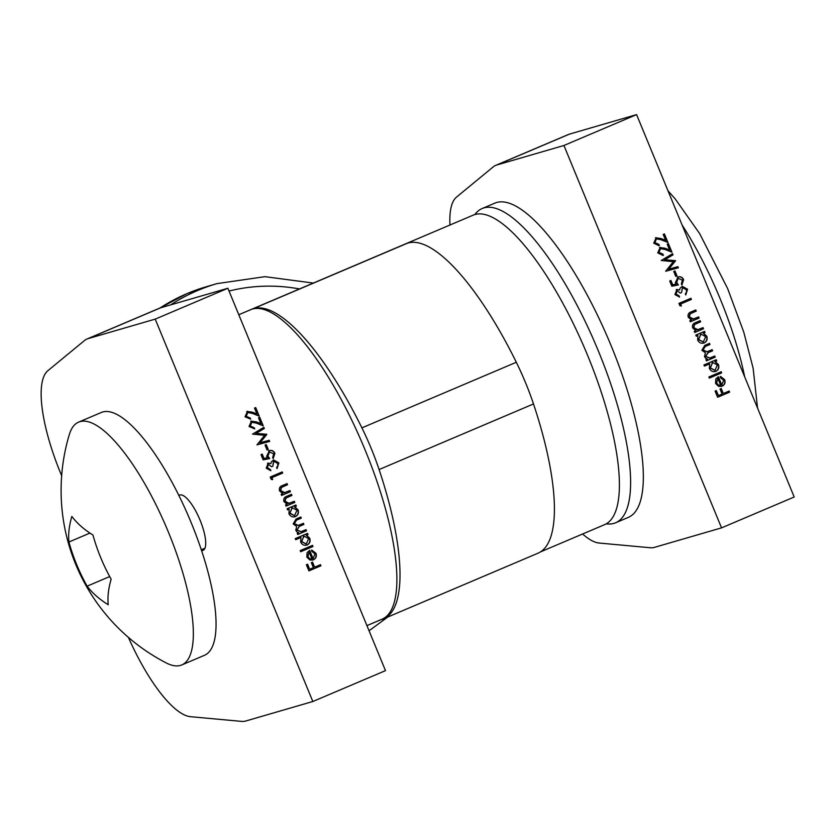 <?xml version="1.0" encoding="UTF-8"?>
<svg xmlns="http://www.w3.org/2000/svg" width="836" height="836" viewBox="0 0 836 836"><rect width="100%" height="100%" fill="white"/><g stroke="black" fill="none" stroke-linecap="round" stroke-linejoin="round"><path stroke-width="1.25" d="M659.74 247.519L665.111 248.25L669.615 250.048L667.191 244.164L668.424 243.642L671.966 252.232L664.975 249.441L660.304 248.616L658.998 252.399L662.979 254.144L662.969 255.45L657.744 252.859L660.241 247.351M660.524 248.543L658.998 252.399M676.982 275.828L675.749 276.35L673.743 271.481L674.976 270.958L676.982 275.828L675.739 276.319M676.533 289.549L679.616 289.977L680.076 288.169L682.375 286.34L687.579 289.235L685.771 294.951L685.311 293.823L686.555 292.119L686.335 289.737L682.469 287.594L681.528 292.569L680.295 293.091L676.993 290.688L676.157 294.032L679.104 295.881L679.563 297.02L674.934 294.565L676.941 289.402M682.594 287.542L681.528 292.569M677.035 290.667L676.157 294.032M695.468 310.083L695.928 311.18L689.857 313.918L689.104 317.032L692.73 319.195L698.635 316.928L699.105 318.067L690.317 321.797L689.857 320.658L691.435 319.989L688.247 317.21C687.589 314.503 688.603 312.716 691.278 311.859L695.761 309.957L696.231 311.096L690.149 313.834L689.407 316.948L693.472 319.007M704.299 331.484L704.748 332.582L703.233 333.23L706.462 336.291C707.413 339.343 706.556 341.59 703.881 343.053L704.173 342.959C701.279 343.836 699.105 342.865 697.652 340.033L697.893 335.539L696.273 336.229L695.803 335.09L704.581 331.359L705.051 332.498L703.525 333.136L706.754 336.208C707.716 339.249 706.848 341.506 704.173 342.959L703.598 343.168M715.992 359.856L716.442 360.953L714.926 361.601L718.155 364.663C719.106 367.715 718.249 369.961 715.574 371.424L715.867 371.341C712.972 372.208 710.799 371.236 709.346 368.404L709.659 363.879L704.424 366.105L703.954 364.966L716.274 359.731L716.745 360.87L715.229 361.518L718.458 364.58C719.409 367.631 718.552 369.878 715.867 371.341L715.292 371.55M720.193 376.513L724.373 379.753C725.324 382.731 724.457 384.926 721.771 386.326L718.699 386.42L715.574 383.494L715.762 379.042L718.396 376.743L721.802 385.009L723.652 380.265L720.402 377.653L720.486 376.43L724.676 379.669C725.627 382.648 724.76 384.832 722.064 386.232L721.458 386.451M582.598 533.995A103.465 31.078 -113 0 0 599.161 543.045L650.283 547.747A103.465 31.078 -113 0 0 654.316 547.402L721.541 527.871L794.2 497.002L636.593 114.616L569.368 134.147L496.709 165.016A103.465 31.078 -113 0 0 495.654 165.392A103.465 31.078 -113 0 0 493.282 166.834L456.56 197.066A103.465 31.078 -113 0 0 449.967 225.009M721.541 527.871L563.934 145.485L636.593 114.616M729.64 392.157L717.622 397.267L715.083 391.102L716.316 390.579L718.396 395.606L722.085 394.038L720.015 389.012L721.249 388.489L723.318 393.516L729.17 391.029L729.64 392.157L717.612 397.236M721.687 372.866L709.367 378.102L708.897 376.963L721.217 371.727L721.687 372.866L709.356 378.071M715.208 357.139L706.43 360.87L705.96 359.731L707.486 359.083L705.72 358.33L704.487 356.617L705.396 352.771L701.885 350.284L704.769 345.383L709.524 343.356L709.994 344.495L705.229 346.512L703.045 350.023L707.11 351.726L712.136 349.678L712.596 350.817L708.134 352.708L705.647 356.355L709.816 358.027L714.738 356L715.208 357.139L706.41 360.839M699.889 320.784L700.338 321.881L694.267 324.619L693.514 327.733L697.14 329.896L703.045 327.628L703.515 328.767L694.726 332.498L694.267 331.359L695.845 330.69L692.657 327.911C691.999 325.204 693.013 323.417 695.688 322.56L700.171 320.658L700.641 321.797L694.57 324.535L693.817 327.649L697.882 329.708M681.434 305.945L679.898 305.725L678.937 303.384L690.944 298.285L691.414 299.413L680.629 304.001L681.434 305.945M677.599 277.092C680.305 276.173 682.322 277.04 683.649 279.705L681.852 285.003L681.382 283.864L682.395 280.154L678.017 278.242L676.627 282.422L678.393 284.951L671.851 286.205L669.709 281.011L670.942 280.488L672.719 284.794L676.157 284.125L675.31 282.735L678.174 276.883M678.299 278.137L676.627 282.422M677.912 266.663L678.383 267.802L665.675 271.24L673.325 261.668L661.245 260.477L672.572 253.695L673.043 254.834L664.892 259.714L675.53 260.863L668.748 269.129L677.912 266.663L678.08 267.886M655.727 237.79L661.098 238.521L665.613 240.319L663.188 234.435L664.421 233.913L667.954 242.503L660.962 239.713L656.291 238.887L654.996 242.67L658.977 244.415L658.956 245.721L653.731 243.13L656.229 237.623M656.511 238.814L654.692 242.754L658.977 244.415M563.934 145.485L496.709 165.016M495.654 165.392L568.313 134.523A103.465 31.078 67 0 1 569.368 134.147M716.034 390.705L718.396 395.606M720.966 388.604L723.318 393.516M728.887 391.143L729.337 392.251M718.114 376.879L721.802 385.009M717.79 378.332L716.327 383.066L718.134 385.103L720.684 385.354L717.79 378.332L716.63 382.982L718.427 385.009L720.684 385.354M720.935 371.853L721.384 372.95M704.403 366.074L709.659 363.879M712.711 362.605L710.119 368.018L714.843 370.39M712.376 362.73L710.422 367.934L714.989 370.348L717.361 364.998L712.868 362.552L712.073 362.814M709.241 343.481L709.994 344.495M709.691 344.578L704.936 346.606L703.045 350.023M702.742 350.106L706.963 351.757M711.844 349.803L712.596 350.817M712.303 350.901L707.831 352.802L705.647 356.355M705.354 356.439L709.659 358.069M714.456 356.126L714.905 357.223M696.252 336.187L697.893 335.539M701.017 334.222L698.426 339.646L703.149 342.008M700.672 334.348L698.729 339.552L703.295 341.976L705.668 336.626L701.174 334.181L700.38 334.442M702.762 327.754L703.515 328.767M703.212 328.851L694.716 332.456M697.14 329.896L697.726 329.76M698.342 317.053L699.105 318.067M698.802 318.15L690.306 321.755M692.73 319.195L693.316 319.059M690.661 298.4L691.414 299.413M691.111 299.507L680.629 304.001M680.337 304.085L681.079 305.892M675.864 294.115L679.104 295.881M678.801 295.975L679.25 297.062M676.23 289.632L679.616 289.977M682.218 286.382L687.579 289.235M687.276 289.319L685.739 294.857M681.235 292.652L680.285 293.06M670.66 280.614L672.719 284.794M672.416 284.877L676.157 284.125M677.296 277.176C680.002 276.256 682.019 277.134 683.346 279.788L683.649 279.705M683.346 279.788L681.821 284.919M676.324 282.505L678.09 285.034M674.694 271.083L676.69 275.911M672.301 253.851L673.043 254.834M672.74 254.917L664.892 259.714M664.589 259.808L675.425 260.613M675.227 260.957L668.748 269.129M668.445 269.223L677.609 266.747M658.705 252.482L663.45 255.283M659.437 247.613L664.808 248.334L669.615 250.048M668.142 243.767L671.569 252.075M658.674 244.509L659.437 245.554M655.434 237.884L660.795 238.605L665.613 240.319M664.129 234.038L667.556 242.346M201.643 550.767L202.793 550.433A30.002 9.018 -113 0 0 203.096 550.328A30.002 9.018 -113 0 0 200.076 520.18A30.002 9.018 -113 0 0 179.939 494.985L178.789 495.32M251.03 421.166L256.401 421.887L260.905 423.695L258.481 417.801L259.714 417.279L263.256 425.879L256.265 423.079L251.594 422.253L250.288 426.036L254.269 427.792L254.74 428.92L249.034 426.496L251.531 420.989M251.803 422.18L250.288 426.036M268.272 449.465L267.039 449.987L265.033 445.128L266.266 444.606L268.272 449.465L267.029 449.956M267.823 463.186L270.906 463.614L271.366 461.806L273.665 459.978L278.869 462.872L277.061 468.599L276.601 467.46L277.845 465.767L277.625 463.374L273.759 461.232L272.818 466.206L271.585 466.728L268.283 464.325L267.447 467.669L270.383 469.529L270.854 470.658L266.224 468.202L268.231 463.039M268.325 464.304L267.447 467.669M286.758 483.72L287.218 484.817L281.147 487.555L280.394 490.68L284.021 492.832L289.925 490.565L290.395 491.704L281.607 495.435L281.147 494.295L282.725 493.627L279.537 490.847C278.879 488.14 279.893 486.353 282.568 485.507L287.051 483.595L287.521 484.734L281.439 487.472L280.697 490.586L284.762 492.644M295.589 505.122L296.038 506.219L294.523 506.867L297.752 509.929C298.703 512.98 297.846 515.227 295.16 516.69L295.463 516.606C292.569 517.474 290.395 516.502 288.942 513.67L289.183 509.176L287.553 509.866L287.093 508.727L295.871 504.996L296.341 506.135L294.815 506.783L298.044 509.845C299.006 512.896 298.138 515.143 295.463 516.606L294.878 516.815M307.282 533.493L307.732 534.601L306.216 535.239L309.445 538.3C310.396 541.352 309.539 543.609 306.864 545.062L307.157 544.978C304.262 545.856 302.089 544.873 300.636 542.042L300.95 537.517L295.714 539.742L295.244 538.614L307.564 533.378L308.035 534.507L306.519 535.155L309.738 538.217C310.699 541.268 309.832 543.515 307.157 544.978L306.582 545.187M311.473 550.151L315.663 553.39C316.614 556.368 315.747 558.563 313.061 559.963L309.989 560.057L306.864 557.142L307.052 552.68L309.686 550.381L313.092 558.647L314.942 553.902L311.692 551.29L311.776 550.067L315.966 553.307C316.917 556.285 316.05 558.479 313.354 559.869L312.748 560.089M128.42 637.408A103.465 31.078 -113 0 0 190.441 716.682L241.573 721.384A103.465 31.078 -113 0 0 245.606 721.05L312.831 701.508L385.49 670.639L227.883 288.253L160.658 307.784L87.999 338.653A103.465 31.078 -113 0 0 86.944 339.029A103.465 31.078 -113 0 0 84.572 340.471L47.851 370.714A103.465 31.078 -113 0 0 60.631 473.218L61.655 475.705M312.831 701.508L155.214 319.122L227.883 288.253M320.93 565.805L308.912 570.904L306.373 564.749L307.606 564.216L309.675 569.243L313.375 567.675L311.305 562.649L312.539 562.126L314.608 567.153L320.46 564.666L320.93 565.805L308.902 570.873M312.977 546.504L300.657 551.739L300.187 550.61L312.507 545.375L312.977 546.504L300.636 551.708M306.498 530.776L297.72 534.507L297.25 533.378L298.776 532.731L297.01 531.968L295.777 530.254L296.686 526.408L293.175 523.921L296.059 519.02L300.814 516.993L301.284 518.132L296.519 520.159L294.335 523.66L298.4 525.363L303.426 523.326L303.886 524.454L299.424 526.356L296.937 529.993L301.106 531.665L306.028 529.648L306.498 530.776L297.7 534.476M291.168 494.421L291.628 495.518L285.557 498.256L284.804 501.381L288.43 503.533L294.335 501.266L294.805 502.405L286.016 506.135L285.557 504.996L287.135 504.327L283.947 501.548C283.289 498.841 284.303 497.054 286.978 496.208L291.461 494.295L291.931 495.435L285.86 498.172L285.107 501.286L289.172 503.356M272.724 479.582L271.188 479.362L270.227 477.032L282.234 471.922L282.704 473.061L271.919 477.638L272.724 479.582M268.889 450.729C271.595 449.81 273.612 450.688 274.94 453.342L273.142 458.64L272.672 457.501L273.685 453.802L269.307 451.879L267.917 456.059L269.683 458.588L263.141 459.842L260.999 454.648L262.232 454.126L264.009 458.431L267.447 457.773L266.6 456.383L269.464 450.52M269.589 451.774L267.917 456.059M269.202 440.3L269.673 441.439L256.965 444.877L264.604 435.305L252.535 434.114L263.862 427.332L264.333 428.471L256.182 433.361L266.82 434.511L260.038 442.766L269.202 440.3L269.37 441.523M247.017 411.437L252.388 412.158L256.903 413.966L254.478 408.072L255.701 407.55L259.244 416.15L252.253 413.36L247.581 412.524L246.286 416.307L250.257 418.063L250.727 419.191L245.021 416.767L247.519 411.26M247.801 412.451L246.286 416.307M155.214 319.122L87.999 338.653M86.944 339.029L159.603 308.16A103.465 31.078 67 0 1 160.658 307.784M201.309 549.764L204.966 548.207M307.324 564.342L309.675 569.243M312.256 562.252L314.608 567.153M320.178 564.791L320.627 565.888M309.404 550.516L313.092 558.647M309.08 551.979L307.617 556.713L309.425 558.741L311.964 558.991L309.08 551.979L307.92 556.619L309.717 558.657L311.964 558.991M312.225 545.49L312.674 546.598M295.693 539.711L300.95 537.517M304.001 536.242L301.409 541.655L306.133 544.027M303.667 536.367L301.712 541.571L306.279 543.985L308.651 538.635L304.158 536.189L303.363 536.451M300.532 517.118L301.284 518.132M300.981 518.215L296.226 520.243L294.335 523.66M294.032 523.754L298.253 525.405M303.134 523.44L303.886 524.454M303.593 524.548L299.121 526.44L296.937 529.993M296.644 530.076L300.95 531.706M305.746 529.763L306.195 530.87M287.542 509.835L289.183 509.176M292.307 507.87L289.716 513.283L294.439 515.655M291.963 507.995L290.019 513.199L294.575 515.613L296.958 510.263L292.464 507.818L291.67 508.079M294.042 501.391L294.805 502.405M294.502 502.488L286.006 506.104M288.43 503.533L289.016 503.397M289.632 490.69L290.395 491.704M290.092 491.787L281.596 495.403M284.021 492.832L284.606 492.697M281.951 472.047L282.704 473.061M282.401 473.145L271.919 477.638M271.616 477.722L272.369 479.53M267.154 467.752L270.383 469.529M270.091 469.613L270.54 470.71M267.52 463.269L270.906 463.614M273.508 460.03L278.869 462.872M278.566 462.956L277.029 468.494M273.456 461.326L272.818 466.206M272.526 466.289L271.575 466.697M261.95 454.251L264.009 458.431M263.706 458.515L267.447 457.773M268.586 450.813C271.292 449.904 273.309 450.771 274.636 453.425L274.94 453.342M274.636 453.425L273.111 458.556M267.614 456.153L269.38 458.671M265.984 444.721L267.969 449.549M263.591 427.499L264.333 428.471M264.03 428.565L256.182 433.361M255.879 433.445L266.705 434.25M266.517 434.595L260.038 442.766M259.735 442.861L268.899 440.384M249.985 426.12L254.74 428.92M250.727 421.25L256.098 421.981L260.905 423.695M259.432 417.404L262.859 425.712M245.983 416.391L250.727 419.191M246.724 411.521L252.085 412.252L256.903 413.966M255.419 407.675L258.846 415.983M606.257 523.838A170.711 51.289 -113 0 0 615.662 522.761A170.711 51.289 -113 0 0 598.471 351.245A170.711 51.289 -113 0 0 482.153 208.53A170.711 51.289 -113 0 0 474.858 214.549M615.662 522.761L628.379 517.359A170.711 51.289 -113 0 0 611.189 345.843A170.711 51.289 -113 0 0 494.87 203.127L482.153 208.53M366.931 625.621L382.136 619.162A168.12 50.505 -113 0 0 365.217 450.238A168.12 50.505 -113 0 0 252.367 309.08A186.229 55.949 67 0 1 361.904 427.865A103.465 31.078 67 0 1 371.226 448.493A103.465 31.078 67 0 1 379.095 469.55L533.493 403.955A186.229 55.949 -113 0 1 538.07 553.171L383.672 618.765A186.229 55.949 -113 0 0 379.095 469.55M252.367 309.08L406.766 243.485A186.229 55.949 67 0 1 516.314 362.26A103.465 31.078 67 0 1 525.625 382.898A103.465 31.078 67 0 1 533.493 403.955M540.558 551.865L604.658 524.632A168.12 50.505 -113 0 0 587.739 355.708A168.12 50.505 -113 0 0 473.176 215.155L238.793 314.733M381.007 619.643A186.229 55.949 -113 0 0 383.672 618.765M180.451 665.414A131.91 39.626 67 0 1 166.322 662.979A194.056 194.056 0 0 1 69.304 434.615A131.91 39.626 67 0 1 78.626 422.117A131.91 39.626 67 0 1 79.974 421.647A131.91 39.626 67 0 1 168.506 532.396A131.91 39.626 67 0 1 181.788 664.944A131.91 39.626 67 0 1 180.451 665.414M78.626 422.117L101.334 412.472A131.91 39.626 67 0 1 191.214 522.751A131.91 39.626 67 0 1 204.496 655.299L181.788 664.944M71.844 516.439A189.594 84.739 147.9 0 0 68.928 542.01A189.594 180.712 73.8 0 0 87.122 586.161A189.594 95.973 -12.4 0 0 108.241 604.752A189.594 84.739 -32.1 0 1 111.157 579.181A189.594 180.712 -106.2 0 1 92.953 535.03A189.594 95.973 167.6 0 1 71.844 516.439M109.715 576.568L87.122 586.161M89.933 533.086L68.928 542.01M202.793 550.433L203.388 550.182M744.688 376.869A155.193 46.628 -113 0 0 682.061 224.947M361.904 427.865L516.314 362.26M159.958 308.014L186.971 293.635L206.513 286.675A191.402 182.447 73.8 0 0 187.024 293.614A191.402 182.447 73.8 0 0 160.042 307.982M170.617 304.889A191.402 182.447 -106.2 0 1 197.536 290.562A191.402 182.447 -106.2 0 1 217.026 283.613L206.513 286.675M299.497 288.942A181.057 172.582 73.8 0 0 229.022 291.032M667.995 190.807L675.216 198.916L699.627 233.578L727.644 288.566L743.768 332.132L753.121 368.185L757.562 408.114M369.052 630.762L387.831 616.999M313.312 283.07L264.991 276.664L217.026 283.613"/></g></svg>
